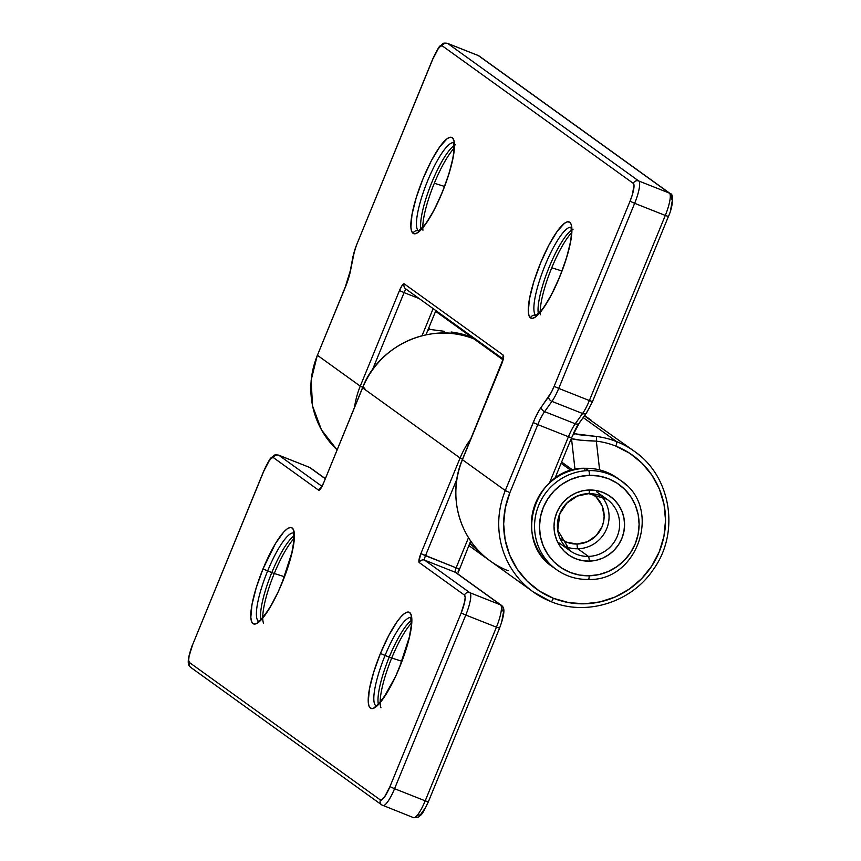 <?xml version="1.0" encoding="UTF-8"?>
<svg xmlns="http://www.w3.org/2000/svg" width="861" height="861" viewBox="0 0 861 861"><rect width="100%" height="100%" fill="white"/><g stroke="black" fill="none" stroke-linecap="round" stroke-linejoin="round"><path stroke-width="1.29" d="M380.971 707.796A48.765 10.816 111.6 0 1 391.701 658.052L385.061 655.501A47.527 10.536 111.6 0 0 375.977 705.826A47.527 10.536 111.6 0 1 385.061 655.501L380.444 653.424A51.746 11.473 -68.4 0 0 370.434 708.129A51.746 11.473 -68.4 0 0 399.622 667.221L399.569 667.178M263.541 623.267A48.765 10.816 111.6 0 1 274.261 573.512L267.631 570.961A47.527 10.536 111.6 0 0 258.548 621.287A47.527 10.536 111.6 0 1 267.631 570.961L263.014 568.884A51.746 11.473 -68.4 0 0 252.994 623.59A51.746 11.473 -68.4 0 0 282.193 582.693L282.139 582.649C268.804 615.97 254.652 625.28 258.268 621.394L258.946 621.491M399.665 667.135L399.622 667.221A51.746 11.473 -68.4 0 0 409.642 612.515A51.746 11.473 -68.4 0 0 380.444 653.424L373.674 672.237L369.391 689.241L368.25 701.844L368.938 705.869L370.434 708.129L372.673 708.56L375.59 707.129L382.951 699.014L395.619 676.423L403.271 657.772L408.9 639.497L411.666 624.408L411.138 614.776L409.642 612.515L407.393 612.085L404.476 613.516L401.011 616.734L397.115 621.631L388.677 635.644L380.444 653.424L389.215 657.147A47.527 10.536 -68.4 0 1 411.429 620.394A47.527 10.536 -68.4 0 0 389.215 657.147A47.527 10.536 -68.4 0 0 378.313 704.04M282.236 582.596L282.193 582.693A51.746 11.473 -68.4 0 0 292.213 527.976A51.746 11.473 -68.4 0 0 263.014 568.884L256.244 587.708L251.961 604.713L250.82 617.315L251.498 621.33L252.994 623.59L255.243 624.021L258.16 622.6L265.522 614.474L269.687 608.092L278.189 591.884L285.83 573.232L291.47 554.968L294.236 539.869L293.709 530.247L292.213 527.976L289.963 527.545L287.047 528.977L283.581 532.206L275.52 543.485L263.014 568.884L271.785 572.608A47.527 10.536 -68.4 0 1 293.988 535.865A47.527 10.536 -68.4 0 0 271.785 572.608A47.527 10.536 -68.4 0 0 260.872 619.511M470.849 438.895A86.595 84.313 125.7 0 0 460.086 458.009L462.626 459.225L460.086 458.009A86.595 84.313 -54.3 0 1 470.849 438.895M260.883 619.533A47.527 10.536 -68.4 0 1 271.785 572.608L274.261 573.512A48.765 10.816 111.6 0 1 294.021 538.545A48.765 10.816 111.6 0 0 274.261 573.512L284.442 576.698L274.261 573.512A48.765 10.816 111.6 0 0 262.734 617.595M378.313 704.072A47.527 10.536 -68.4 0 1 389.215 657.147L391.701 658.052A48.765 10.816 111.6 0 1 411.45 623.084A48.765 10.816 111.6 0 0 391.701 658.052L401.872 661.226L391.701 658.052A48.765 10.816 111.6 0 0 380.164 702.135M409.384 617.649A47.527 10.536 111.6 0 0 385.061 655.501A47.527 10.536 111.6 0 1 410.923 617.52M291.944 533.11A47.527 10.536 111.6 0 0 267.631 570.961A47.527 10.536 111.6 0 1 293.483 532.991M473.948 338.911L502.953 359.79L473.948 338.911A86.595 84.313 125.7 0 0 362.61 387.837L460.086 458.009L420.868 553.623L418.876 561.523L419.232 562.556L464.445 595.102L465.155 597.147L464.789 601.269L461.173 612.967L389.947 786.631L384.501 797.006L382.101 799.665L380.411 799.987L189.388 662.475L188.677 660.419L189.054 656.308L192.66 644.609L263.864 470.989L269.31 460.613L271.71 457.966L273.4 457.632L318.613 490.189L319.453 490.017L323.381 483.505L362.61 387.837L460.086 458.009L420.868 553.623L425.485 555.7L456.857 479.2L425.485 555.7L456.126 567.829L420.868 553.623A8.449 1.873 -68.4 0 0 419.232 562.556A4.23 4.111 -54.3 0 1 424.667 560.167L455.308 572.285L500.521 604.842L469.88 592.712L424.667 560.167A4.23 0.936 111.6 0 1 425.485 555.7A4.23 0.936 111.6 0 0 424.667 560.167A4.23 4.111 125.7 0 0 419.232 562.556L464.445 595.102A4.23 4.111 -54.3 0 1 469.88 592.712A21.127 4.682 111.6 0 1 465.79 615.045L394.564 788.708L425.205 800.838L496.431 627.163L465.79 615.045L496.431 627.163A21.127 4.682 -68.4 0 0 500.521 604.842L469.88 592.712L424.667 560.167L455.308 572.285L500.521 604.842A21.127 4.682 111.6 0 1 496.431 627.163L425.205 800.838L394.564 788.708A21.127 4.682 111.6 0 1 382.876 805.53A21.127 4.682 -68.4 0 0 394.564 788.708L389.947 786.631A16.897 3.745 111.6 0 1 380.411 799.987L189.388 662.475A16.897 3.745 111.6 0 1 192.66 644.609L263.864 470.989A16.897 3.745 111.6 0 1 273.4 457.632L318.613 490.189A8.449 1.873 -68.4 0 0 323.381 483.505L362.61 387.837A86.595 84.313 -54.3 0 1 473.948 338.911A86.595 84.313 125.7 0 1 476.983 340.181M584.544 415.68A86.595 84.313 -54.3 0 1 589.193 418.79L590.366 419.651M459.171 568.777L456.126 567.829L468.502 537.651L456.126 567.829L459.247 568.863L458.063 571.844M501.436 605.348A4.23 4.111 125.7 0 0 500.521 604.842A4.23 4.111 -54.3 0 1 502.749 610.255L503.459 612.311L501.694 621.976M425.56 807.586L420.405 814.818L418.715 815.141M471.311 544.83L469.611 543.603L471.311 544.83A4.23 4.111 -54.3 0 1 470.289 541.946A4.23 4.111 125.7 0 0 471.311 544.83L487.369 558.897L471.311 544.83M489.188 560.199A86.595 84.313 -54.3 0 1 488.004 559.359A86.595 84.313 -54.3 0 1 487.369 558.897A4.23 0.969 -53.7 0 0 487.552 558.94A4.23 0.969 126.3 0 1 487.369 558.897A86.595 84.313 125.7 0 0 488.015 559.359A86.595 84.313 125.7 0 0 489.188 560.199L468.815 545.54M278.835 455.254A4.23 4.111 125.7 0 0 273.4 457.632A4.23 4.111 -54.3 0 1 278.835 455.254L321.949 486.293L278.835 455.254L309.476 467.372L325.232 478.716L309.476 467.372A21.127 4.682 -68.4 0 0 309.239 467.254L278.598 455.125A21.127 4.682 111.6 0 1 278.835 455.254L309.476 467.372A4.23 4.111 -54.3 0 1 310.39 467.889M413.291 817.53A21.127 4.682 -68.4 0 0 413.517 817.659A21.127 4.682 -68.4 0 0 425.205 800.838A21.127 4.682 111.6 0 1 413.538 817.67M309.239 467.254L310.337 467.846A4.23 4.111 125.7 0 0 309.476 467.372M323.413 483.408L362.535 387.751C378.883 344.658 432.426 321.131 473.894 338.879L476.962 340.17M321.013 487.81A4.23 4.111 125.7 0 0 318.613 490.189A4.23 4.111 -54.3 0 1 321.013 487.81M428.251 801.785L425.205 800.838L428.251 801.785M499.477 628.121L496.431 627.163L499.477 628.121M192.703 644.512L263.789 470.902C272.022 453.898 270.397 459.322 273.615 455.695C273.959 454.888 275.617 454.705 278.598 455.125M192.584 644.523L192.584 644.523C185.718 663.25 188.505 665.575 190.755 667.415A4.23 4.111 125.7 0 1 189.388 662.475A4.23 4.111 -54.3 0 0 191.616 667.888M190.755 667.415L381.778 804.927A4.23 4.111 -54.3 0 1 380.411 799.987A4.23 4.111 125.7 0 0 382.65 805.401A4.23 4.111 -54.3 0 1 381.778 804.927L413.517 817.659L418.532 817.067C421.815 813.849 421.277 816.669 428.326 801.871L499.552 628.207C506.419 609.48 503.631 607.156 501.382 605.315L456.179 572.769A4.23 4.111 125.7 0 0 455.308 572.285A4.23 4.111 -54.3 0 1 456.222 572.802M456.126 567.829A4.23 0.936 -68.4 0 0 455.308 572.285A4.23 0.936 -68.4 0 1 456.126 567.829M461.173 612.967L389.947 786.631L394.564 788.708L465.79 615.045L461.173 612.967L465.79 615.045A21.127 4.682 -68.4 0 0 469.88 592.712A4.23 4.111 125.7 0 0 464.445 595.102A16.897 3.745 111.6 0 1 461.173 612.967M536.037 315.556A47.527 10.536 111.6 0 1 535.919 315.481L535.919 315.481A4.23 4.111 125.7 0 0 530.484 317.87A51.746 11.473 -68.4 0 0 559.682 276.962A51.746 11.473 -68.4 0 0 569.702 222.256L567.453 221.826L564.536 223.247L557.175 231.372L548.737 245.385L540.504 263.154L533.734 281.977L529.45 298.982L528.31 311.585L528.998 315.6L530.484 317.87L532.733 318.29L535.65 316.87L543.011 308.744L551.449 294.731L559.682 276.962L566.463 258.139L570.735 241.134L571.876 228.531L571.198 224.517L569.702 222.256A51.746 11.473 -68.4 0 0 540.504 263.154A51.746 11.473 -68.4 0 0 530.484 317.87A4.23 4.111 -54.3 0 1 535.919 315.481A47.527 10.536 111.6 0 1 544.238 267.405A47.527 10.536 111.6 0 1 570.972 227.261M418.607 231.028A47.527 10.536 111.6 0 1 418.489 230.942L418.489 230.942A4.23 4.111 125.7 0 0 413.054 233.331A51.746 11.473 -68.4 0 0 442.253 192.423A51.746 11.473 -68.4 0 0 452.273 137.717L450.023 137.286L447.107 138.718L439.745 146.833L431.307 160.846L423.074 178.614L416.293 197.438L412.021 214.443L410.88 227.046L411.558 231.06L413.054 233.331L415.303 233.761L418.22 232.33L425.582 224.215L434.019 210.192L442.253 192.423L449.022 173.61L453.306 156.605L454.447 144.002L453.769 139.977L452.273 137.717A51.746 11.473 -68.4 0 0 423.074 178.614A51.746 11.473 -68.4 0 0 413.054 233.331A4.23 4.111 -54.3 0 1 418.489 230.942A47.527 10.536 111.6 0 1 426.808 182.876A47.527 10.536 111.6 0 1 453.543 142.722M337.071 449.84A86.595 84.313 -54.3 0 1 317.408 355.292L317.408 355.292A86.595 84.313 125.7 0 0 337.071 449.84M471.774 338.072A4.23 0.936 -68.4 0 0 471.602 337.221A86.595 84.313 125.7 0 0 451.132 332.012A4.23 0.85 97 0 1 451.498 333.455A4.23 0.85 -83 0 0 451.132 332.012A86.595 84.313 -54.3 0 1 471.602 337.221A86.595 84.313 -54.3 0 1 474.626 338.491M508.141 570.768A86.595 84.313 -54.3 0 1 489.328 560.296A86.595 84.313 -54.3 0 1 462.432 459.699L462.432 459.699A86.595 84.313 125.7 0 0 490.361 561.049C459.236 539.503 447.053 495.107 462.357 459.613L462.475 459.602M640.875 456.513A86.595 84.313 125.7 0 0 616.627 441.618A4.23 0.936 111.6 0 1 615.809 446.084A82.376 80.202 -54.3 0 1 659.289 551.74A82.376 80.202 -54.3 0 1 553.386 598.287A4.23 0.936 111.6 0 1 551.051 601.656A4.23 0.936 -68.4 0 0 553.386 598.287L539.416 591.055L527.18 581.186L517.149 569.046L509.712 555.097L505.159 539.89L503.653 524.005L505.256 508.044L509.906 492.632L537.802 424.613L568.443 436.742L549.436 483.086L568.443 436.742L537.802 424.613A21.127 4.682 111.6 0 1 544.615 411.644L575.256 423.763L582.574 413.506L551.933 401.387L544.615 411.644L575.256 423.763A21.127 4.682 -68.4 0 0 568.443 436.742L571.575 437.775L568.443 436.742A21.127 4.682 -68.4 0 1 575.256 423.763A4.23 3.067 35.5 0 0 579.27 423.063L586.589 412.806A4.23 3.067 -144.5 0 1 582.574 413.506A21.127 4.682 -68.4 0 0 589.376 400.537L665.295 215.444L634.654 203.314L558.735 388.408L589.376 400.537L558.735 388.408A21.127 4.682 111.6 0 1 551.933 401.387L582.574 413.506A4.23 3.067 35.5 0 0 586.556 412.849M490.361 561.049L533.217 591.905A86.595 84.313 -54.3 0 1 505.299 490.555A86.595 84.313 125.7 0 0 532.195 591.152A86.595 84.313 125.7 0 0 551.008 601.624A86.595 84.313 -54.3 0 1 533.217 591.905L551.051 601.656C586.492 616.465 631.608 602.345 653.434 569.379C680.201 532.442 671.096 476.316 634.406 451.336A86.595 84.313 -54.3 0 0 616.627 441.618L583.198 417.553L616.627 441.618A86.595 84.313 -54.3 0 0 596.156 436.419L575.374 433.869A4.23 4.111 125.7 0 0 572.673 435.182A4.23 4.111 -54.3 0 1 575.374 433.869L573.792 432.739L578.032 434.654L596.156 436.419A4.23 0.85 -83 0 1 596.339 441.133L580.432 440.165L571.51 438.626L575.019 469.557L571.51 438.626C575.223 439.842 583.5 440.681 596.339 441.133L599.611 469.891L596.339 441.133A82.376 80.202 -54.3 0 1 615.809 446.084A4.23 0.936 -68.4 0 0 616.627 441.618A86.595 84.313 125.7 0 0 596.156 436.419A4.23 0.85 97 0 1 596.339 441.133A82.376 80.202 -54.3 0 1 615.809 446.084L629.778 453.316L642.015 463.186L652.046 475.326L659.483 489.274L664.035 504.481L665.542 520.367L663.939 536.328L659.289 551.74L651.766 566.021L641.66 578.614L629.359 589.042L615.346 596.899L600.139 601.882L584.35 603.809L568.561 602.592L553.386 598.287A82.376 80.202 -54.3 0 1 509.906 492.632L505.299 490.555L462.432 459.699L501.651 364.085L503.448 358.23L503.287 355.152L404.25 283.861L402.205 285.346L399.482 290.534L360.264 386.148L317.408 355.292L347.08 282.645L349.846 273.701L354.624 250.454L356.831 244.309L432.749 59.215L438.195 48.84L440.595 46.182L442.285 45.859L633.309 183.371L634.019 185.427L632.254 195.092L630.037 201.237L554.118 386.331L551.438 392.132L539.32 410.094L535.155 418.026L505.299 490.555L462.432 459.699L501.651 364.085A8.449 1.873 -68.4 0 0 503.287 355.152A4.23 4.111 125.7 0 0 503.384 358.596M422.794 227.336A48.765 10.816 111.6 0 1 434.321 183.253L444.502 186.428L434.321 183.253A48.765 10.816 111.6 0 1 454.07 148.286M540.224 311.865A48.765 10.816 111.6 0 1 551.75 267.793L561.932 270.967L551.75 267.793A48.765 10.816 111.6 0 1 571.51 232.814M571.489 230.135A47.527 10.536 -68.4 0 0 548.285 269.342A47.527 10.536 -68.4 0 0 538.373 313.813A47.527 10.536 -68.4 0 1 549.296 266.835A47.527 10.536 -68.4 0 1 573.092 229.209M454.048 145.595A47.527 10.536 -68.4 0 0 430.855 184.803A47.527 10.536 -68.4 0 0 420.943 229.274A47.527 10.536 -68.4 0 1 431.867 182.295A47.527 10.536 -68.4 0 1 455.663 144.68M435.591 311.305L471.602 337.221L435.591 311.305M444.341 331.313L430.339 329.472L444.341 331.313M428.649 328.245L430.339 329.472A4.23 4.111 125.7 0 0 427.573 330.85A4.23 4.111 -54.3 0 1 430.339 329.472L428.649 328.245M591.55 420.48A86.595 84.313 125.7 0 0 584.393 415.874L634.406 451.336M571.51 438.626L571.51 438.626A4.23 4.111 -54.3 0 1 571.489 437.991A4.23 4.111 125.7 0 0 571.51 438.626M561.62 462.034L572.813 470.084L561.62 462.034M503.233 358.251A4.23 4.111 -54.3 0 1 503.287 355.152L404.25 283.861A8.449 1.873 -68.4 0 0 399.482 290.534L360.264 386.148A86.595 84.313 125.7 0 0 354.538 407.253A86.595 84.313 -54.3 0 1 360.264 386.148L317.408 355.292L345.304 287.273A25.346 5.618 -68.4 0 0 350.718 269.73L353.225 256.008A16.897 3.745 111.6 0 1 356.831 244.309L432.749 59.215A16.897 3.745 111.6 0 1 442.285 45.859L633.309 183.371A16.897 3.745 111.6 0 1 630.037 201.237L554.118 386.331A16.897 3.745 111.6 0 1 548.683 396.717L541.354 406.962A25.346 5.618 -68.4 0 0 533.196 422.536L505.299 490.555L509.906 492.632L537.802 424.613L533.196 422.536L537.802 424.613A21.127 4.682 111.6 0 1 544.615 411.644A4.23 3.067 -144.5 0 1 541.354 406.962A4.23 3.067 35.5 0 0 544.615 411.644L551.933 401.387A4.23 3.067 -144.5 0 1 548.683 396.717A4.23 3.067 35.5 0 0 551.933 401.387A21.127 4.682 -68.4 0 0 558.735 388.408L554.118 386.331L558.735 388.408L634.654 203.314L665.295 215.444A21.127 4.682 -68.4 0 0 669.384 193.112L478.361 55.599L447.709 43.47L638.744 180.982L669.384 193.112L638.744 180.982A21.127 4.682 111.6 0 1 634.654 203.314L630.037 201.237L634.654 203.314A21.127 4.682 -68.4 0 0 638.744 180.982A4.23 4.111 125.7 0 0 633.309 183.371A4.23 4.111 -54.3 0 1 638.744 180.982L447.709 43.47L478.361 55.599A21.127 4.682 -68.4 0 0 478.124 55.47L447.483 43.341A21.127 4.682 111.6 0 1 447.709 43.47A4.23 4.111 125.7 0 0 442.285 45.859A4.23 4.111 -54.3 0 1 447.709 43.47M426.529 334.703L426.26 334.068L426.529 334.703M670.299 193.617A4.23 4.111 125.7 0 0 669.384 193.112A4.23 4.111 -54.3 0 1 671.612 198.525L672.323 200.581L670.547 210.245M589.731 407.296L586.976 411.87A4.23 3.067 -144.5 0 1 586.589 412.806L592.508 401.581L589.376 400.537L592.508 401.581L668.416 216.477L665.295 215.444L668.416 216.488C672.15 208.932 674.615 193.908 670.245 193.585L479.222 56.073A4.23 4.111 125.7 0 0 478.361 55.599L669.384 193.112A21.127 4.682 111.6 0 1 665.295 215.444L589.376 400.537A21.127 4.682 111.6 0 1 582.574 413.506L575.256 423.763A4.23 3.067 -144.5 0 0 579.238 423.106A4.23 3.067 -144.5 0 0 579.657 422.127M577.623 425.248L573.458 433.191M406.424 289.253A4.23 0.936 111.6 0 0 404.089 292.611L399.482 290.534L404.089 292.611L372.404 369.896L404.089 292.611L419.221 298.606L404.089 292.611A4.23 0.936 111.6 0 1 406.381 289.242M433.148 308.625L422.03 335.725L433.148 308.625M427.174 334.574L426.475 334.219L427.174 334.574M478.361 55.599A4.23 4.111 -54.3 0 1 479.276 56.105M406.478 289.274A4.23 4.111 -54.3 0 1 404.25 283.861A4.23 4.111 125.7 0 0 405.606 288.801L503.125 358.994M360.264 386.148L364.881 388.225L360.264 386.148M426.453 333.594A4.23 4.111 125.7 0 0 426.475 334.219A4.23 4.111 -54.3 0 1 426.453 333.594M432.792 59.118L432.674 59.129C440.907 42.114 439.282 47.549 442.489 43.911C442.845 43.115 444.502 42.921 447.483 43.341M356.874 244.223L432.674 59.129M352.892 256.815A4.23 2.744 10.4 0 1 353.225 256.008A4.23 2.744 -169.6 0 0 352.902 256.761L356.755 244.223M352.902 256.761L350.384 270.483A4.23 2.744 10.4 0 1 350.718 269.73A4.23 2.744 -169.6 0 0 350.384 270.526M345.336 287.176L317.44 355.195M422.945 230.221A48.765 10.816 111.6 0 1 434.321 183.253A48.765 10.816 111.6 0 1 452.692 149.846M540.385 314.76A48.765 10.816 111.6 0 1 551.75 267.793A48.765 10.816 111.6 0 1 570.122 234.386M418.489 230.942A47.527 10.536 111.6 0 1 425.495 186.256A47.527 10.536 111.6 0 1 451.734 142.937M535.919 315.481A47.527 10.536 111.6 0 1 542.925 270.795A47.527 10.536 111.6 0 1 569.175 227.476M588.806 493.611A31.685 30.845 -54.3 0 1 610.384 502.103A31.685 30.845 -54.3 0 1 617.305 536.22A31.685 30.845 -54.3 0 1 588.429 556.4L577.86 548.791A4.23 0.775 88.7 0 1 577.085 544.034L566.764 542.204L559.994 538.265A27.455 26.734 125.7 0 0 577.085 544.034A4.23 0.775 -91.3 0 0 577.86 548.791A31.685 30.845 -54.3 0 1 565.15 546.337A31.685 30.845 125.7 0 0 577.86 548.791L588.429 556.4A4.23 0.775 88.7 0 1 589.204 561.146A35.904 34.957 125.7 0 0 624.58 524.758A35.904 34.957 125.7 0 0 589.387 489.995A4.23 0.775 88.7 0 1 588.709 493.654A4.23 0.775 88.7 0 1 588.601 493.611A4.23 0.775 -91.3 0 0 588.709 493.654A4.23 0.775 -91.3 0 0 589.387 489.995L596.275 490.512L602.883 492.395L608.975 495.538L614.313 499.843L618.682 505.127L621.933 511.208L623.924 517.838L624.58 524.758L623.881 531.721L621.857 538.437L618.585 544.658L614.173 550.157L608.813 554.699L602.711 558.132L596.081 560.307L589.204 561.146L582.316 560.619L575.708 558.746L569.616 555.593L564.278 551.298L559.908 546.003L556.658 539.922L554.667 533.303L554.01 526.372L554.71 519.42L556.733 512.693L560.005 506.472L564.418 500.984L569.778 496.431L575.88 493.009L582.51 490.835L589.387 489.995A35.904 34.957 125.7 0 0 554.01 526.372A35.904 34.957 125.7 0 0 589.204 561.146A4.23 0.775 -91.3 0 0 588.429 556.4A31.685 30.845 -54.3 0 1 570.004 550.717A31.685 30.845 -54.3 0 1 558.961 515.9A31.685 30.845 -54.3 0 1 588.601 493.611M584.77 470.827A4.23 0.775 88.7 0 1 585.319 468.341M585.598 468.406L585.415 468.298C597.168 468.104 607.855 471.397 617.466 478.178A54.921 53.468 125.7 0 0 585.523 468.341A4.23 0.775 -91.3 0 0 585.415 468.298A4.23 0.775 88.7 0 1 585.523 468.341A54.921 53.468 -54.3 0 1 613.193 475.412M626.421 485.303A54.921 53.468 125.7 0 0 588.655 470.59A4.23 0.775 88.7 0 1 589.43 475.337A50.691 49.357 -54.3 0 1 639.11 524.424A50.691 49.357 -54.3 0 1 589.161 575.794A4.23 0.775 88.7 0 1 588.483 579.453A4.23 0.775 88.7 0 1 588.364 579.421A54.921 53.468 -54.3 0 1 556.432 569.573A54.921 53.468 -54.3 0 1 537.286 509.217A54.921 53.468 -54.3 0 1 588.655 470.59A54.921 53.468 -54.3 0 1 620.598 480.438C662.841 507.215 638.345 581.39 588.472 579.453A4.23 0.775 -91.3 0 0 589.161 575.794L598.879 574.61L608.232 571.532L616.853 566.699L624.419 560.274L630.639 552.525L635.267 543.732L638.13 534.25L639.11 524.424L638.184 514.652L635.375 505.299L630.79 496.722L624.612 489.252L617.079 483.172L608.479 478.727L599.148 476.079L589.43 475.337L579.711 476.531L570.359 479.599L561.738 484.442L554.172 490.856L547.951 498.605L543.323 507.398L540.46 516.88L539.481 526.706L540.407 536.478L543.216 545.842L547.8 554.419L553.978 561.889L561.512 567.959L570.111 572.404L579.442 575.051L589.161 575.794A50.691 49.357 -54.3 0 1 539.481 526.706A50.691 49.357 -54.3 0 1 589.43 475.337A4.23 0.775 -91.3 0 0 588.655 470.59L585.523 468.341L588.655 470.59A54.921 53.468 125.7 0 0 538.609 505.558A54.921 53.468 125.7 0 0 550.61 564.698A54.921 53.468 125.7 0 0 588.364 579.421A4.23 0.775 -91.3 0 0 588.483 579.453C576.719 579.647 566.043 576.353 556.432 569.573L553.3 567.324A54.921 53.468 125.7 0 1 534.154 506.957A54.921 53.468 125.7 0 1 585.523 468.341A54.921 53.468 -54.3 0 0 535.477 503.308A54.921 53.468 -54.3 0 0 547.478 562.448M559.435 543.108L570.004 550.717L557.756 530.247L559.854 513.748L566.872 503.147L577.268 496.108L588.709 493.654L607.027 499.294A31.685 30.845 -54.3 0 1 618.069 534.111A31.685 30.845 -54.3 0 1 588.429 556.4A31.685 30.845 -54.3 0 1 566.646 547.908M601.322 496.065A31.685 30.845 -54.3 0 1 606.295 529.644A31.685 30.845 -54.3 0 1 577.86 548.791A31.685 30.845 125.7 0 0 606.295 529.644A31.685 30.845 125.7 0 0 601.333 496.076M577.085 544.034L587.417 541.73L596.189 535.639L602.065 526.674L603.615 521.54L604.142 516.213L602.119 505.848L596.296 497.163L592.034 493.751A27.455 26.734 125.7 0 1 602.991 524.037A27.455 26.734 125.7 0 1 577.085 544.034M376.375 706.031L375.708 705.923C372.081 709.808 386.245 700.499 399.547 667.135L409.298 637.258L411.3 625.473L410.794 617.262L411.354 617.649M584.651 415.519L589.193 418.79M325.275 478.598L310.337 467.846M323.305 483.419L321.196 487.886M457.697 573.856L470.687 540.988M293.924 533.11L293.353 532.722L293.859 540.934L291.868 552.719L282.117 582.606M536.435 315.761L535.768 315.664L541.429 310.423C547.973 302.017 554.516 289.64 561.038 273.292C567.098 257.461 570.552 244.513 571.413 234.44L571.069 227.196M419.006 231.232L418.328 231.125L423.999 225.894C430.543 217.489 437.076 205.112 443.609 188.763C449.668 172.921 453.123 159.974 453.984 149.911L453.629 142.657M337.071 449.851L321.454 429.843L312.543 405.929L311.133 380.271L317.322 355.206M479.222 56.073L478.124 55.47M579.27 423.063L571.575 437.775L554.85 478.544M561.103 463.315L571.166 470.558M503.394 358.51L462.357 459.613M435.881 310.595L425.947 334.821M350.384 270.483L345.218 287.187M617.466 478.178L620.598 480.438M607.027 499.294L596.458 491.685M585.415 468.298C535.553 466.361 511.047 540.536 553.3 567.324"/></g></svg>
